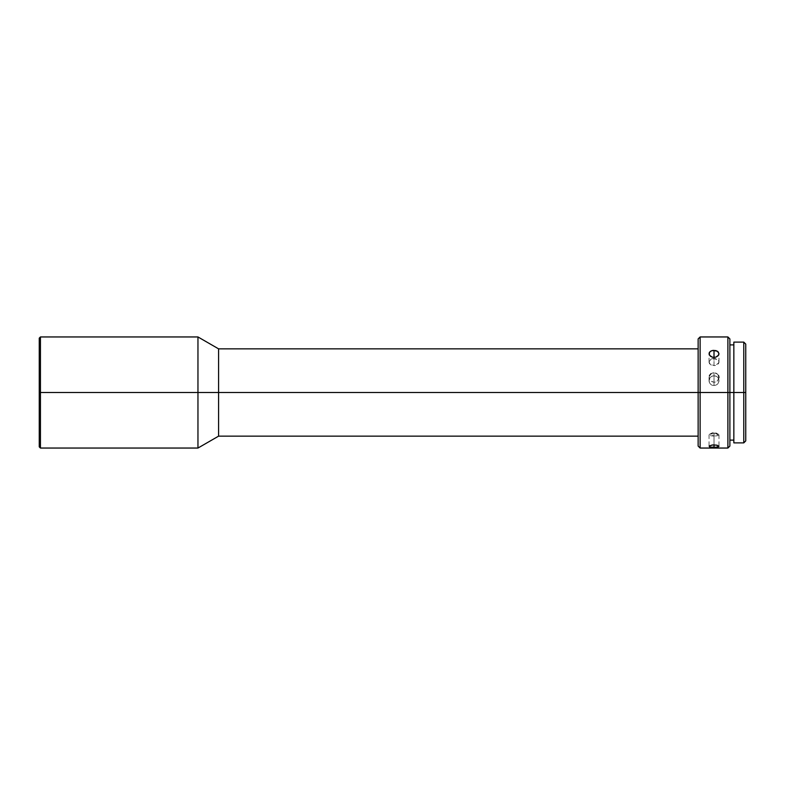 <?xml version="1.0" encoding="UTF-8"?>
<svg xmlns="http://www.w3.org/2000/svg" width="785" height="785" viewBox="0 0 785 785"><rect width="100%" height="100%" fill="white"/><g stroke="black" fill="none" stroke-linecap="round" stroke-linejoin="round"><path stroke-width="0.59" stroke-dasharray="3.92 2.94" d="M40.437 392.5L39.25 392.5L39.25 338.139L39.25 446.861L39.25 392.5L40.437 392.5L40.437 336.951L40.437 392.5L197.957 392.5L40.437 392.5L40.437 448.049L40.437 392.5M743.768 392.5L743.768 342.113L743.768 392.5L727.891 392.5L727.891 336.951L727.891 392.5L698.14 392.5L698.14 338.934L698.14 392.5L197.957 392.5L197.957 336.951L197.957 392.5L218.593 392.5L218.593 348.854L218.593 392.5L698.14 392.5L698.14 348.854L698.14 446.066L698.14 348.854L698.14 436.146L698.14 392.5L698.14 436.146L698.14 392.5L700.122 392.5L700.122 336.951L700.122 392.5L727.891 392.5L727.891 448.049L727.891 392.5L729.883 392.5L729.883 344.89L729.883 440.11L729.883 392.5L733.847 392.5L733.847 342.113L733.847 392.5L743.768 392.5L743.768 442.887L743.768 392.5L745.75 392.5L743.768 392.5M745.75 344.095L745.75 392.5L745.75 344.095M729.883 338.934L729.883 392.5L729.883 338.934M714.007 358.48A4.955 3.552 0 0 0 709.051 362.032A4.955 3.552 0 0 0 714.007 365.584L714.007 357.42L714.007 365.584C707.609 363.21 707.609 360.845 714.007 358.48C720.404 360.845 720.404 363.21 714.007 365.584L714.007 357.42L714.007 365.584A4.955 3.552 0 0 0 718.972 362.032A4.955 3.552 0 0 0 714.007 358.48M714.007 433.575A4.955 1.227 180 0 0 709.051 434.802A4.955 1.227 180 0 0 714.007 436.018L714.007 444.899L714.007 431.907L714.007 436.018L709.512 434.282L714.007 433.575L718.501 434.282L714.007 436.018L714.007 431.907L714.007 444.899L714.007 436.018A4.955 1.227 180 0 0 718.972 434.802A4.955 1.227 180 0 0 714.007 433.575M718.589 375.632L717.519 374.102L714.007 372.738L714.007 375.897A4.955 4.779 0 0 1 718.972 380.676A4.955 4.779 0 0 1 714.007 385.445A4.955 4.779 0 0 1 709.051 380.676A4.955 4.779 0 0 1 714.007 375.897L714.007 372.738L712.103 373.091L709.885 374.818L709.051 377.448L710.504 380.853L714.007 382.285L714.007 385.445L714.007 375.897C707.609 375.603 707.609 385.739 714.007 385.445C720.404 385.739 720.404 375.603 714.007 375.897L714.007 385.445L714.007 382.285L717.519 380.853L718.874 378.38L718.874 376.515L717.519 374.102L715.91 373.091L713.035 372.826L710.494 374.102M709.424 375.632L709.14 378.39L711.249 381.461L714.007 382.285L715.91 381.912L717.519 380.853L718.972 377.448L718.972 380.676M745.75 440.905L745.75 392.5L745.75 440.905M733.847 442.887L733.847 392.5L733.847 442.887M733.847 392.5L733.847 344.89L733.847 392.5M729.883 446.066L729.883 344.89L729.883 446.066M700.122 448.049L700.122 392.5L700.122 448.049M218.593 436.146L218.593 392.5L218.593 436.146M197.957 448.049L197.957 392.5L197.957 448.049M718.589 446.773L717.519 447.087M717.519 445.36L718.589 445.831M709.051 362.032L709.051 353.721M709.051 434.802L709.051 446.331M709.512 434.282L714.007 431.907L718.501 434.282M709.051 380.676L709.051 377.448M718.972 434.802L718.972 446.331M718.972 362.032L718.972 353.721"/><path stroke-width="1.18" d="M40.437 392.5L40.437 336.951L40.437 392.5L197.957 392.5L197.957 336.951L197.957 392.5L218.593 392.5L218.593 348.854L218.593 392.5L700.122 392.5L700.122 336.951L700.122 392.5L729.883 392.5L729.883 338.934L729.883 392.5L745.75 392.5L745.75 344.095L745.75 440.905L745.75 392.5L743.768 392.5L743.768 342.113L743.768 392.5L733.847 392.5L733.847 442.887L733.847 342.113L733.847 392.5L729.883 392.5L729.883 446.066L729.883 392.5L727.891 392.5L727.891 336.951L727.891 392.5L700.122 392.5L700.122 448.049L700.122 392.5L698.14 392.5L698.14 338.934L698.14 392.5L218.593 392.5L218.593 436.146L218.593 392.5L197.957 392.5L197.957 448.049L197.957 392.5L40.437 392.5L40.437 448.049L40.437 392.5L39.25 392.5L40.437 392.5M39.25 338.139L39.25 392.5L39.25 338.139L40.437 336.951L197.957 336.951L218.593 348.854L698.14 348.854M714.007 350.326L714.007 357.42L712.103 357.126L709.424 355.095L709.424 352.377L710.504 351.287L712.113 350.571L715.91 350.571L718.128 351.798L718.972 353.721L718.128 355.742L715.91 357.126L713.035 357.352L710.494 356.302L709.14 354.418L709.14 353.034L710.504 351.287L713.045 350.385L717.519 351.287L718.972 353.721L718.589 355.105L715.91 357.126L714.007 357.42L714.007 350.326M712.113 445.016L714.007 444.899L714.007 447.342L710.494 447.087L709.424 446.773L709.424 445.831L713.045 444.928L716.764 445.164L718.972 446.331L715.91 447.283L710.494 447.087L709.14 446.086L712.113 445.016M710.925 373.748L709.424 375.632M733.847 442.887L743.768 442.887L743.768 392.5L743.768 442.887L745.75 440.905M698.14 446.066L698.14 392.5L698.14 446.066L700.122 448.049L727.891 448.049L727.891 392.5L727.891 448.049L729.883 446.066M39.25 446.861L39.25 392.5L39.25 446.861L40.437 448.049L197.957 448.049L218.593 436.146L698.14 436.146M718.972 377.448L718.589 375.632M717.519 447.087L714.007 447.342L714.007 444.899L717.519 445.36M718.972 446.331L718.589 445.831L718.589 446.773M733.847 342.113L743.768 342.113L745.75 344.095M729.883 338.934L727.891 336.951L700.122 336.951L698.14 338.934M729.883 344.89L733.847 344.89M729.883 440.11L733.847 440.11"/></g></svg>
